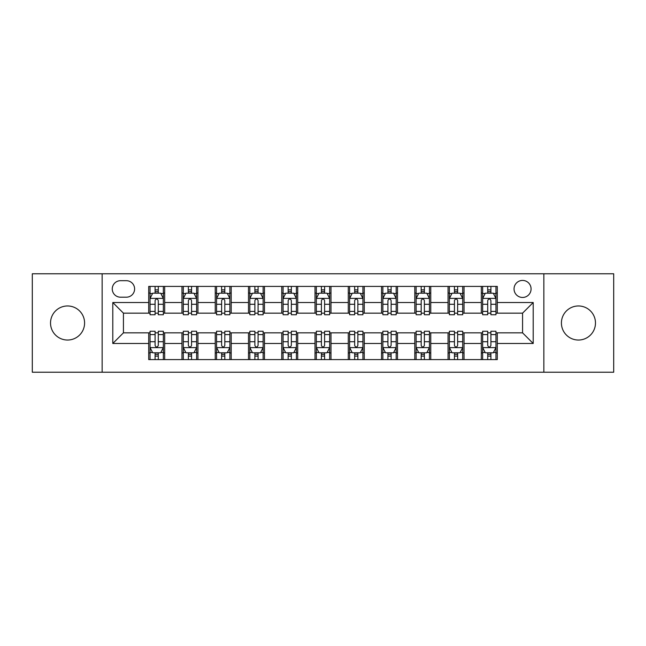 <?xml version="1.0" encoding="UTF-8"?>
<svg xmlns="http://www.w3.org/2000/svg" width="646" height="646" viewBox="0 0 646 646"><rect width="100%" height="100%" fill="white"/><g stroke="black" fill="none" stroke-linecap="round" stroke-linejoin="round"><path stroke-width="0.97" d="M578.445 305.97A17.03 17.03 0 0 0 561.414 323A17.03 17.03 0 0 0 578.445 340.03A17.03 17.03 0 0 0 595.475 323A17.03 17.03 0 0 0 578.445 305.97M67.555 305.97A17.03 17.03 0 0 0 50.525 323A17.03 17.03 0 0 0 67.555 340.03A17.03 17.03 0 0 0 84.586 323A17.03 17.03 0 0 0 67.555 305.97M522.566 280.429A8.511 8.511 0 0 0 514.046 288.94A8.511 8.511 0 0 0 522.566 297.459A8.511 8.511 0 0 0 531.077 288.94A8.511 8.511 0 0 0 522.566 280.429M543.851 372.225L613.7 372.225L613.7 273.775L543.851 273.775L543.851 372.225L102.149 372.225L102.149 273.775L32.3 273.775L32.3 372.225L102.149 372.225M120.511 297.192L126.366 297.192A8.253 8.253 0 0 0 134.61 288.94A8.253 8.253 0 0 0 126.366 280.695L120.511 280.695A8.253 8.253 0 0 0 112.259 288.94A8.253 8.253 0 0 0 120.511 297.192M543.851 273.775L102.149 273.775M148.709 343.486L112.792 343.486L112.792 302.514L148.709 302.514L148.709 313.157L123.434 313.157L123.434 332.843L148.709 332.843L148.709 359.588L497.291 359.588L497.291 332.843L522.566 332.843L522.566 313.157L497.291 313.157L497.291 302.514L533.208 302.514L533.208 343.486L497.291 343.486M497.291 302.514L497.291 286.412L148.709 286.412L148.709 302.514M481.318 286.412L481.318 313.157L482.651 313.157M487.706 313.157L490.903 313.157M495.958 313.157L497.291 313.157M481.318 313.157L462.697 313.157M448.058 286.412L448.058 313.157L449.39 313.157M454.445 313.157L457.643 313.157M448.058 313.157L429.437 313.157M414.797 286.412L414.797 313.157L416.129 313.157M421.184 313.157L424.382 313.157M414.797 313.157L396.176 313.157M381.536 286.412L381.536 313.157L382.868 313.157M387.923 313.157L391.121 313.157M381.536 313.157L362.915 313.157M348.275 286.412L348.275 313.157L349.607 313.157M354.662 313.157L357.86 313.157M348.275 313.157L329.654 313.157M315.014 286.412L315.014 313.157L316.346 313.157M321.401 313.157L324.599 313.157M315.014 313.157L296.393 313.157M281.753 286.412L281.753 313.157L283.085 313.157M288.14 313.157L291.338 313.157M281.753 313.157L263.132 313.157M248.492 286.412L248.492 313.157L249.824 313.157M254.879 313.157L258.077 313.157M248.492 313.157L229.871 313.157M215.231 286.412L215.231 313.157L216.563 313.157M221.618 313.157L224.816 313.157M215.231 313.157L196.61 313.157M181.97 286.412L181.97 313.157L183.303 313.157M188.357 313.157L191.555 313.157M181.97 313.157L163.349 313.157M148.709 313.157L150.042 313.157M155.097 313.157L158.294 313.157M148.709 332.843L150.042 332.843M155.097 332.843L158.294 332.843M163.349 332.843L164.682 332.843L164.682 359.588M183.303 332.843L164.682 332.843M188.357 332.843L191.555 332.843M196.61 332.843L197.942 332.843L197.942 359.588M216.563 332.843L197.942 332.843M221.618 332.843L224.816 332.843M229.871 332.843L231.203 332.843L231.203 359.588M249.824 332.843L231.203 332.843M254.879 332.843L258.077 332.843M263.132 332.843L264.464 332.843L264.464 359.588M283.085 332.843L264.464 332.843M288.14 332.843L291.338 332.843M296.393 332.843L297.725 332.843L297.725 359.588M316.346 332.843L297.725 332.843M321.401 332.843L324.599 332.843M329.654 332.843L330.986 332.843L330.986 359.588M349.607 332.843L330.986 332.843M354.662 332.843L357.86 332.843M362.915 332.843L364.247 332.843L364.247 359.588M382.868 332.843L364.247 332.843M387.923 332.843L391.121 332.843M396.176 332.843L397.508 332.843L397.508 359.588M416.129 332.843L397.508 332.843M421.184 332.843L424.382 332.843M429.437 332.843L430.769 332.843L430.769 359.588M449.39 332.843L430.769 332.843M454.445 332.843L457.643 332.843M462.697 332.843L464.03 332.843L464.03 359.588M482.651 332.843L464.03 332.843M487.706 332.843L490.903 332.843M495.958 332.843L497.291 332.843M164.682 286.412L164.682 313.157M148.709 293.066L150.042 293.066M155.097 293.066L158.294 293.066M163.349 293.066L164.682 293.066M148.709 352.934L150.042 352.934M155.097 352.934L158.294 352.934M163.349 352.934L164.682 352.934M181.97 332.843L181.97 359.588M197.942 286.412L197.942 313.157M181.97 293.066L183.303 293.066M188.357 293.066L191.555 293.066M196.61 293.066L197.942 293.066M181.97 352.934L183.303 352.934M188.357 352.934L191.555 352.934M196.61 352.934L197.942 352.934M215.231 332.843L215.231 359.588M215.231 352.934L216.563 352.934M221.618 352.934L224.816 352.934M229.871 352.934L231.203 352.934M231.203 286.412L231.203 313.157M215.231 293.066L216.563 293.066M221.618 293.066L224.816 293.066M229.871 293.066L231.203 293.066M248.492 332.843L248.492 359.588M248.492 352.934L249.824 352.934M254.879 352.934L258.077 352.934M263.132 352.934L264.464 352.934M264.464 286.412L264.464 313.157M248.492 293.066L249.824 293.066M254.879 293.066L258.077 293.066M263.132 293.066L264.464 293.066M281.753 332.843L281.753 359.588M281.753 352.934L283.085 352.934M288.14 352.934L291.338 352.934M296.393 352.934L297.725 352.934M297.725 286.412L297.725 313.157M281.753 293.066L283.085 293.066M288.14 293.066L291.338 293.066M296.393 293.066L297.725 293.066M315.014 332.843L315.014 359.588M315.014 352.934L316.346 352.934M321.401 352.934L324.599 352.934M329.654 352.934L330.986 352.934M330.986 286.412L330.986 313.157M315.014 293.066L316.346 293.066M321.401 293.066L324.599 293.066M329.654 293.066L330.986 293.066M348.275 332.843L348.275 359.588M348.275 352.934L349.607 352.934M354.662 352.934L357.86 352.934M362.915 352.934L364.247 352.934M364.247 286.412L364.247 313.157M348.275 293.066L349.607 293.066M354.662 293.066L357.86 293.066M362.915 293.066L364.247 293.066M381.536 332.843L381.536 359.588M381.536 352.934L382.868 352.934M387.923 352.934L391.121 352.934M396.176 352.934L397.508 352.934M397.508 286.412L397.508 313.157M381.536 293.066L382.868 293.066M387.923 293.066L391.121 293.066M396.176 293.066L397.508 293.066M414.797 332.843L414.797 359.588M414.797 352.934L416.129 352.934M421.184 352.934L424.382 352.934M429.437 352.934L430.769 352.934M430.769 286.412L430.769 313.157M414.797 293.066L416.129 293.066M421.184 293.066L424.382 293.066M429.437 293.066L430.769 293.066M448.058 332.843L448.058 359.588M448.058 352.934L449.39 352.934M454.445 352.934L457.643 352.934M462.697 352.934L464.03 352.934M464.03 286.412L464.03 313.157M448.058 293.066L449.39 293.066M454.445 293.066L457.643 293.066M462.697 293.066L464.03 293.066M481.318 332.843L481.318 359.588M481.318 352.934L482.651 352.934M487.706 352.934L490.903 352.934M495.958 352.934L497.291 352.934M481.318 293.066L482.651 293.066M487.706 293.066L490.903 293.066M495.958 293.066L497.291 293.066M123.434 313.157L112.792 302.514M123.434 332.843L112.792 343.486M533.208 302.514L522.566 313.157M533.208 343.486L522.566 332.843M158.294 289.868L155.097 289.868M163.349 311.412L158.294 311.412L158.294 314.747L163.349 314.747L163.349 298.517L160.684 293.195L152.706 293.195L150.042 298.517L150.042 314.747L155.097 314.747L155.097 311.412L150.042 311.412M150.042 298.517L150.042 286.412M163.349 298.517L163.349 286.412M155.097 293.195L155.097 286.412M158.294 286.412L158.294 293.195M158.294 311.412L158.294 300.519C157.228 298.468 156.162 298.468 155.097 300.519L155.097 311.412M155.097 356.132L158.294 356.132M150.042 334.588L155.097 334.588L155.097 331.253L150.042 331.253L150.042 347.483L152.706 352.805L160.684 352.805L163.349 347.483L163.349 331.253L158.294 331.253L158.294 334.588L163.349 334.588M163.349 347.483L163.349 359.588M150.042 347.483L150.042 359.588M158.294 352.805L158.294 359.588M155.097 359.588L155.097 352.805M155.097 334.588L155.097 345.481C156.162 347.532 157.228 347.532 158.294 345.481L158.294 334.588M191.555 289.868L188.357 289.868M196.61 311.412L191.555 311.412L191.555 314.747L196.61 314.747L196.61 298.517L193.945 293.195L185.967 293.195L183.303 298.517L183.303 314.747L188.357 314.747L188.357 311.412L183.303 311.412M183.303 298.517L183.303 286.412M196.61 298.517L196.61 286.412M188.357 293.195L188.357 286.412M191.555 286.412L191.555 293.195M191.555 311.412L191.555 300.519C190.489 298.468 189.423 298.468 188.357 300.519L188.357 311.412M224.816 289.868L221.618 289.868M229.871 311.412L224.816 311.412L224.816 314.747L229.871 314.747L229.871 298.517L227.206 293.195L219.228 293.195L216.563 298.517L216.563 314.747L221.618 314.747L221.618 311.412L216.563 311.412M216.563 298.517L216.563 286.412M229.871 298.517L229.871 286.412M221.618 293.195L221.618 286.412M224.816 286.412L224.816 293.195M224.816 311.412L224.816 300.519C223.75 298.468 222.684 298.468 221.618 300.519L221.618 311.412M258.077 289.868L254.879 289.868M263.132 311.412L258.077 311.412L258.077 314.747L263.132 314.747L263.132 298.517L260.467 293.195L252.489 293.195L249.824 298.517L249.824 314.747L254.879 314.747L254.879 311.412L249.824 311.412M249.824 298.517L249.824 286.412M263.132 298.517L263.132 286.412M254.879 293.195L254.879 286.412M258.077 286.412L258.077 293.195M258.077 311.412L258.077 300.519C257.011 298.468 255.945 298.468 254.879 300.519L254.879 311.412M188.357 356.132L191.555 356.132M183.303 334.588L188.357 334.588L188.357 331.253L183.303 331.253L183.303 347.483L185.967 352.805L193.945 352.805L196.61 347.483L196.61 331.253L191.555 331.253L191.555 334.588L196.61 334.588M196.61 347.483L196.61 359.588M183.303 347.483L183.303 359.588M191.555 352.805L191.555 359.588M188.357 359.588L188.357 352.805M188.357 334.588L188.357 345.481C189.423 347.532 190.489 347.532 191.555 345.481L191.555 334.588M221.618 356.132L224.816 356.132M216.563 334.588L221.618 334.588L221.618 331.253L216.563 331.253L216.563 347.483L219.228 352.805L227.206 352.805L229.871 347.483L229.871 331.253L224.816 331.253L224.816 334.588L229.871 334.588M229.871 347.483L229.871 359.588M216.563 347.483L216.563 359.588M224.816 352.805L224.816 359.588M221.618 359.588L221.618 352.805M221.618 334.588L221.618 345.481C222.684 347.532 223.75 347.532 224.816 345.481L224.816 334.588M254.879 356.132L258.077 356.132M249.824 334.588L254.879 334.588L254.879 331.253L249.824 331.253L249.824 347.483L252.489 352.805L260.467 352.805L263.132 347.483L263.132 331.253L258.077 331.253L258.077 334.588L263.132 334.588M263.132 347.483L263.132 359.588M249.824 347.483L249.824 359.588M258.077 352.805L258.077 359.588M254.879 359.588L254.879 352.805M254.879 334.588L254.879 345.481C255.945 347.532 257.011 347.532 258.077 345.481L258.077 334.588M291.338 289.868L288.14 289.868M296.393 311.412L291.338 311.412L291.338 314.747L296.393 314.747L296.393 298.517L293.728 293.195L285.75 293.195L283.085 298.517L283.085 314.747L288.14 314.747L288.14 311.412L283.085 311.412M283.085 298.517L283.085 286.412M296.393 298.517L296.393 286.412M288.14 293.195L288.14 286.412M291.338 286.412L291.338 293.195M291.338 311.412L291.338 300.519C290.272 298.468 289.206 298.468 288.14 300.519L288.14 311.412M288.14 356.132L291.338 356.132M283.085 334.588L288.14 334.588L288.14 331.253L283.085 331.253L283.085 347.483L285.75 352.805L293.728 352.805L296.393 347.483L296.393 331.253L291.338 331.253L291.338 334.588L296.393 334.588M296.393 347.483L296.393 359.588M283.085 347.483L283.085 359.588M291.338 352.805L291.338 359.588M288.14 359.588L288.14 352.805M288.14 334.588L288.14 345.481C289.206 347.532 290.272 347.532 291.338 345.481L291.338 334.588M324.599 289.868L321.401 289.868M329.654 311.412L324.599 311.412L324.599 314.747L329.654 314.747L329.654 298.517L326.989 293.195L319.011 293.195L316.346 298.517L316.346 314.747L321.401 314.747L321.401 311.412L316.346 311.412M316.346 298.517L316.346 286.412M329.654 298.517L329.654 286.412M321.401 293.195L321.401 286.412M324.599 286.412L324.599 293.195M324.599 311.412L324.599 300.519C323.533 298.468 322.467 298.468 321.401 300.519L321.401 311.412M357.86 289.868L354.662 289.868M362.915 311.412L357.86 311.412L357.86 314.747L362.915 314.747L362.915 298.517L360.25 293.195L352.272 293.195L349.607 298.517L349.607 314.747L354.662 314.747L354.662 311.412L349.607 311.412M349.607 298.517L349.607 286.412M362.915 298.517L362.915 286.412M354.662 293.195L354.662 286.412M357.86 286.412L357.86 293.195M357.86 311.412L357.86 300.519C356.794 298.468 355.728 298.468 354.662 300.519L354.662 311.412M391.121 289.868L387.923 289.868M396.176 311.412L391.121 311.412L391.121 314.747L396.176 314.747L396.176 298.517L393.511 293.195L385.533 293.195L382.868 298.517L382.868 314.747L387.923 314.747L387.923 311.412L382.868 311.412M382.868 298.517L382.868 286.412M396.176 298.517L396.176 286.412M387.923 293.195L387.923 286.412M391.121 286.412L391.121 293.195M391.121 311.412L391.121 300.519C390.055 298.468 388.989 298.468 387.923 300.519L387.923 311.412M321.401 356.132L324.599 356.132M316.346 334.588L321.401 334.588L321.401 331.253L316.346 331.253L316.346 347.483L319.011 352.805L326.989 352.805L329.654 347.483L329.654 331.253L324.599 331.253L324.599 334.588L329.654 334.588M329.654 347.483L329.654 359.588M316.346 347.483L316.346 359.588M324.599 352.805L324.599 359.588M321.401 359.588L321.401 352.805M321.401 334.588L321.401 345.481C322.467 347.532 323.533 347.532 324.599 345.481L324.599 334.588M354.662 356.132L357.86 356.132M349.607 334.588L354.662 334.588L354.662 331.253L349.607 331.253L349.607 347.483L352.272 352.805L360.25 352.805L362.915 347.483L362.915 331.253L357.86 331.253L357.86 334.588L362.915 334.588M362.915 347.483L362.915 359.588M349.607 347.483L349.607 359.588M357.86 352.805L357.86 359.588M354.662 359.588L354.662 352.805M354.662 334.588L354.662 345.481C355.728 347.532 356.794 347.532 357.86 345.481L357.86 334.588M387.923 356.132L391.121 356.132M382.868 334.588L387.923 334.588L387.923 331.253L382.868 331.253L382.868 347.483L385.533 352.805L393.511 352.805L396.176 347.483L396.176 331.253L391.121 331.253L391.121 334.588L396.176 334.588M396.176 347.483L396.176 359.588M382.868 347.483L382.868 359.588M391.121 352.805L391.121 359.588M387.923 359.588L387.923 352.805M387.923 334.588L387.923 345.481C388.989 347.532 390.055 347.532 391.121 345.481L391.121 334.588M424.382 289.868L421.184 289.868M429.437 311.412L424.382 311.412L424.382 314.747L429.437 314.747L429.437 298.517L426.772 293.195L418.794 293.195L416.129 298.517L416.129 314.747L421.184 314.747L421.184 311.412L416.129 311.412M416.129 298.517L416.129 286.412M429.437 298.517L429.437 286.412M421.184 293.195L421.184 286.412M424.382 286.412L424.382 293.195M424.382 311.412L424.382 300.519C423.316 298.468 422.25 298.468 421.184 300.519L421.184 311.412M421.184 356.132L424.382 356.132M416.129 334.588L421.184 334.588L421.184 331.253L416.129 331.253L416.129 347.483L418.794 352.805L426.772 352.805L429.437 347.483L429.437 331.253L424.382 331.253L424.382 334.588L429.437 334.588M429.437 347.483L429.437 359.588M416.129 347.483L416.129 359.588M424.382 352.805L424.382 359.588M421.184 359.588L421.184 352.805M421.184 334.588L421.184 345.481C422.25 347.532 423.316 347.532 424.382 345.481L424.382 334.588M457.643 289.868L454.445 289.868M462.697 311.412L457.643 311.412L457.643 314.747L462.697 314.747L462.697 298.517L460.033 293.195L452.055 293.195L449.39 298.517L449.39 314.747L454.445 314.747L454.445 311.412L449.39 311.412M449.39 298.517L449.39 286.412M462.697 298.517L462.697 286.412M454.445 293.195L454.445 286.412M457.643 286.412L457.643 293.195M457.643 311.412L457.643 300.519C456.577 298.468 455.511 298.468 454.445 300.519L454.445 311.412M454.445 356.132L457.643 356.132M449.39 334.588L454.445 334.588L454.445 331.253L449.39 331.253L449.39 347.483L452.055 352.805L460.033 352.805L462.697 347.483L462.697 331.253L457.643 331.253L457.643 334.588L462.697 334.588M462.697 347.483L462.697 359.588M449.39 347.483L449.39 359.588M457.643 352.805L457.643 359.588M454.445 359.588L454.445 352.805M454.445 334.588L454.445 345.481C455.511 347.532 456.577 347.532 457.643 345.481L457.643 334.588M490.903 289.868L487.706 289.868M495.958 311.412L490.903 311.412L490.903 314.747L495.958 314.747L495.958 298.517L493.294 293.195L485.316 293.195L482.651 298.517L482.651 314.747L487.706 314.747L487.706 311.412L482.651 311.412M482.651 298.517L482.651 286.412M495.958 298.517L495.958 286.412M487.706 293.195L487.706 286.412M490.903 286.412L490.903 293.195M490.903 311.412L490.903 300.519C489.838 298.468 488.772 298.468 487.706 300.519L487.706 311.412M487.706 356.132L490.903 356.132M482.651 334.588L487.706 334.588L487.706 331.253L482.651 331.253L482.651 347.483L485.316 352.805L493.294 352.805L495.958 347.483L495.958 331.253L490.903 331.253L490.903 334.588L495.958 334.588M495.958 347.483L495.958 359.588M482.651 347.483L482.651 359.588M490.903 352.805L490.903 359.588M487.706 359.588L487.706 352.805M487.706 334.588L487.706 345.481C488.772 347.532 489.838 347.532 490.903 345.481L490.903 334.588M181.97 343.486L164.682 343.486M181.97 302.514L164.682 302.514M215.231 302.514L197.942 302.514M215.231 343.486L197.942 343.486M248.492 302.514L231.203 302.514M248.492 343.486L231.203 343.486M281.753 302.514L264.464 302.514M281.753 343.486L264.464 343.486M315.014 302.514L297.725 302.514M315.014 343.486L297.725 343.486M348.275 302.514L330.986 302.514M348.275 343.486L330.986 343.486M381.536 302.514L364.247 302.514M381.536 343.486L364.247 343.486M414.797 302.514L397.508 302.514M414.797 343.486L397.508 343.486M448.058 302.514L430.769 302.514M448.058 343.486L430.769 343.486M481.318 302.514L464.03 302.514M481.318 343.486L464.03 343.486M163.285 298.387L150.106 298.387M150.042 293.518L152.545 293.518M160.846 293.518L163.349 293.518M155.097 304.282L150.042 304.282M163.349 304.282L158.294 304.282M158.294 291.564L155.097 291.564M150.106 347.613L163.285 347.613M163.349 352.482L160.846 352.482M152.545 352.482L150.042 352.482M158.294 341.718L163.349 341.718M150.042 341.718L155.097 341.718M155.097 354.436L158.294 354.436M196.546 298.387L183.367 298.387M183.303 293.518L185.806 293.518M194.107 293.518L196.61 293.518M188.357 304.282L183.303 304.282M196.61 304.282L191.555 304.282M191.555 291.564L188.357 291.564M229.806 298.387L216.628 298.387M216.563 293.518L219.067 293.518M227.368 293.518L229.871 293.518M221.618 304.282L216.563 304.282M229.871 304.282L224.816 304.282M224.816 291.564L221.618 291.564M263.067 298.387L249.889 298.387M249.824 293.518L252.328 293.518M260.629 293.518L263.132 293.518M254.879 304.282L249.824 304.282M263.132 304.282L258.077 304.282M258.077 291.564L254.879 291.564M183.367 347.613L196.546 347.613M196.61 352.482L194.107 352.482M185.806 352.482L183.303 352.482M191.555 341.718L196.61 341.718M183.303 341.718L188.357 341.718M188.357 354.436L191.555 354.436M216.628 347.613L229.806 347.613M229.871 352.482L227.368 352.482M219.067 352.482L216.563 352.482M224.816 341.718L229.871 341.718M216.563 341.718L221.618 341.718M221.618 354.436L224.816 354.436M249.889 347.613L263.067 347.613M263.132 352.482L260.629 352.482M252.328 352.482L249.824 352.482M258.077 341.718L263.132 341.718M249.824 341.718L254.879 341.718M254.879 354.436L258.077 354.436M296.328 298.387L283.15 298.387M283.085 293.518L285.589 293.518M293.89 293.518L296.393 293.518M288.14 304.282L283.085 304.282M296.393 304.282L291.338 304.282M291.338 291.564L288.14 291.564M283.15 347.613L296.328 347.613M296.393 352.482L293.89 352.482M285.589 352.482L283.085 352.482M291.338 341.718L296.393 341.718M283.085 341.718L288.14 341.718M288.14 354.436L291.338 354.436M329.589 298.387L316.411 298.387M316.346 293.518L318.849 293.518M327.151 293.518L329.654 293.518M321.401 304.282L316.346 304.282M329.654 304.282L324.599 304.282M324.599 291.564L321.401 291.564M362.85 298.387L349.672 298.387M349.607 293.518L352.11 293.518M360.411 293.518L362.915 293.518M354.662 304.282L349.607 304.282M362.915 304.282L357.86 304.282M357.86 291.564L354.662 291.564M396.111 298.387L382.933 298.387M382.868 293.518L385.371 293.518M393.672 293.518L396.176 293.518M387.923 304.282L382.868 304.282M396.176 304.282L391.121 304.282M391.121 291.564L387.923 291.564M316.411 347.613L329.589 347.613M329.654 352.482L327.151 352.482M318.849 352.482L316.346 352.482M324.599 341.718L329.654 341.718M316.346 341.718L321.401 341.718M321.401 354.436L324.599 354.436M349.672 347.613L362.85 347.613M362.915 352.482L360.411 352.482M352.11 352.482L349.607 352.482M357.86 341.718L362.915 341.718M349.607 341.718L354.662 341.718M354.662 354.436L357.86 354.436M382.933 347.613L396.111 347.613M396.176 352.482L393.672 352.482M385.371 352.482L382.868 352.482M391.121 341.718L396.176 341.718M382.868 341.718L387.923 341.718M387.923 354.436L391.121 354.436M429.372 298.387L416.194 298.387M416.129 293.518L418.632 293.518M426.933 293.518L429.437 293.518M421.184 304.282L416.129 304.282M429.437 304.282L424.382 304.282M424.382 291.564L421.184 291.564M416.194 347.613L429.372 347.613M429.437 352.482L426.933 352.482M418.632 352.482L416.129 352.482M424.382 341.718L429.437 341.718M416.129 341.718L421.184 341.718M421.184 354.436L424.382 354.436M462.633 298.387L449.454 298.387M449.39 293.518L451.893 293.518M460.194 293.518L462.697 293.518M454.445 304.282L449.39 304.282M462.697 304.282L457.643 304.282M457.643 291.564L454.445 291.564M449.454 347.613L462.633 347.613M462.697 352.482L460.194 352.482M451.893 352.482L449.39 352.482M457.643 341.718L462.697 341.718M449.39 341.718L454.445 341.718M454.445 354.436L457.643 354.436M495.894 298.387L482.715 298.387M482.651 293.518L485.154 293.518M493.455 293.518L495.958 293.518M487.706 304.282L482.651 304.282M495.958 304.282L490.903 304.282M490.903 291.564L487.706 291.564M482.715 347.613L495.894 347.613M495.958 352.482L493.455 352.482M485.154 352.482L482.651 352.482M490.903 341.718L495.958 341.718M482.651 341.718L487.706 341.718M487.706 354.436L490.903 354.436"/></g></svg>
